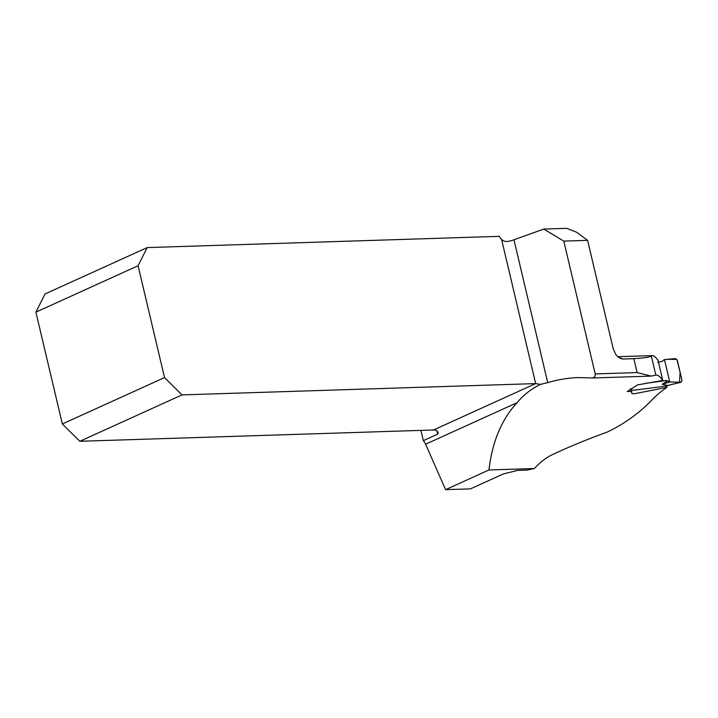 <?xml version="1.0" encoding="UTF-8"?>
<svg xmlns="http://www.w3.org/2000/svg" width="718" height="718" viewBox="0 0 718 718"><rect width="100%" height="100%" fill="white"/><g stroke="black" fill="none" stroke-linecap="round" stroke-linejoin="round"><path stroke-width="1.08" d="M666.564 386.015L666.887 387.379A147.818 103.239 88.2 0 0 652.384 399.441C639.783 412.778 624.777 423.629 607.365 432.012C587.746 439.129 569.607 446.578 552.932 454.377C546.192 457.563 540.017 462.275 534.407 468.522L488.985 469.967C492.135 442.117 501.478 419.707 517.014 402.717C523.772 394.721 531.616 388.618 540.537 384.39L547.735 382.658C557.823 379.607 568.019 377.91 578.331 377.569L592.494 377.982C594.522 377.569 595.428 376.223 595.204 373.925L563.801 241.104L587.602 240.351L576.608 232.246L566.681 228.342L543.75 229.078L513.962 239.776A9.917 1.983 -13.3 0 1 509.143 241.176C506.163 241.93 503.641 241.356 501.595 239.462A9.917 6.812 -114.4 0 1 499.27 236.339L147.19 247.593L45.01 293.976L35.9 312.133L62.34 423.979L164.521 377.587L182.004 394.9L79.833 441.283L433.493 429.983L535.673 383.6L540.537 384.39M650.795 376.124L656.414 375.074C658.065 375.038 660.183 376.833 662.768 380.441L637.602 384.884L627.245 391.507L631.544 391.525L631.894 393.644L634.344 393.76L666.887 387.379M534.407 468.522A63.22 12.619 -13.3 0 0 527.344 470.057L517.822 470.362L503.515 473.862L470.47 488.868L445.609 489.658L488.985 469.967M620.146 358.417A131.699 91.985 88.2 0 1 622.802 359.009L633.85 358.659C644.459 357.977 650.275 357.088 651.316 355.984L652.384 355.598C653.847 355.572 655.713 357.142 658.002 360.328L662.768 380.441M622.802 359.009L618.18 357.142L615.658 354.306L613.208 348.697L587.602 240.351M517.014 402.717L425.603 444.218L445.609 489.658M425.603 444.218A9.917 6.812 65.6 0 0 423.342 440.646L420.919 430.387M543.75 229.078L563.801 241.104M423.342 440.646L437.693 434.13L438.285 432.64L436.966 430.917A9.917 6.812 65.6 0 0 433.493 429.983M35.9 312.133L138.08 265.741L164.521 377.587M501.595 239.462L535.673 383.6L182.004 394.9M79.833 441.283L62.34 423.979M138.08 265.741L147.19 247.593M651.145 376.088L637.144 372.588L595.204 373.925M671.474 384.471L680.951 382.272L682.046 380.432L677.262 360.221L675.36 358.587L664.464 359.583L662.041 361.396L664.464 359.583L669.759 381.976L679.542 382.236L680.099 372.229L676.877 359.386L667.255 359.332M657.76 362.321L662.041 361.396M667.552 380.845L662.238 384.301L669.759 381.976L666.618 380.486L646.119 383.268M630.054 388.959L631.212 389.264M631.014 390.071L634.407 390.152L666.277 386.078L671.034 384.57M662.238 384.301L667.659 385.467M681.202 382.245L669.759 381.976L664.464 359.583L667.022 359.35M667.103 385.728L666.277 386.078M513.962 239.776L547.735 382.658M437.693 434.13L436.921 430.89M637.144 372.588L633.85 358.659M651.316 355.984L655.848 375.173M617.695 356.711L652.384 355.598M630.969 389.946L631.328 391.454M631.122 388.824L631.84 391.849M592.476 377.982L650.508 376.124M630.763 389.066L631.014 390.116M681.176 382.245L671.258 384.552M671.276 384.552L667.919 385.44M667.982 385.422L666.672 385.979"/></g></svg>
